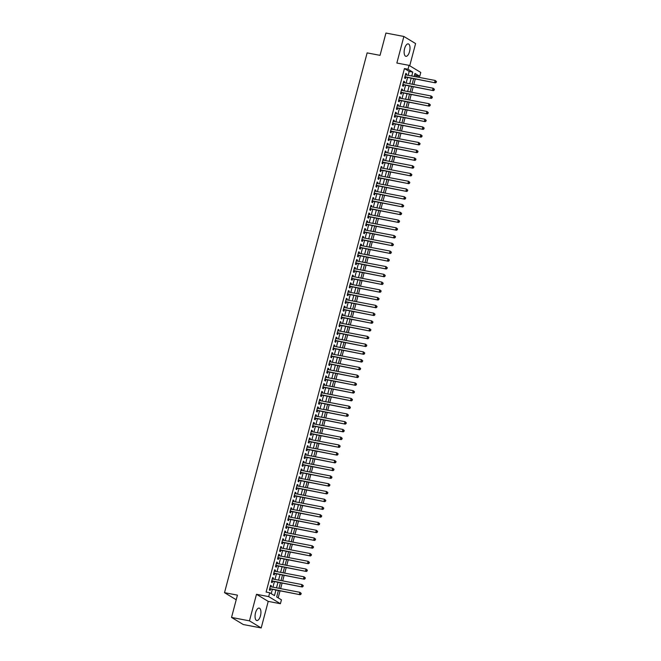 <?xml version="1.0" encoding="UTF-8"?>
<svg xmlns="http://www.w3.org/2000/svg" width="661" height="661" viewBox="0 0 661 661"><rect width="100%" height="100%" fill="white"/><g stroke="black" fill="none" stroke-linecap="round" stroke-linejoin="round"><path stroke-width="0.99" d="M260.467 615.812A6.321 2.743 100.8 0 0 259.178 608.103A6.321 2.743 100.8 0 0 255.526 612.821A6.321 2.743 100.8 0 0 256.815 620.53A6.321 2.743 100.8 0 0 260.467 615.812M409.539 51.599A6.321 2.743 100.8 0 0 408.25 43.89A6.321 2.743 100.8 0 0 404.598 48.608A6.321 2.743 100.8 0 0 405.887 56.309A6.321 2.743 100.8 0 0 409.539 51.599M278.364 590.579L276.678 596.957L281.437 599.833L280.413 603.716L268.68 596.61L269.705 592.735L274.464 595.611L275.918 590.108M268.217 601.386L256.485 594.289L249.47 620.853L231.54 617.432L243.265 624.529L261.194 627.95L268.217 601.386L280.413 603.716M409.729 65.769L415.595 43.568L403.871 36.471L396.856 63.035L409.043 65.356L420.776 72.454L419.752 76.337L414.992 73.454L414.199 76.461M415.868 76.775L416.166 75.651L419.752 76.337M278.19 597.866L280.033 590.893M280.628 588.645L282.082 583.134M282.677 580.887L284.131 575.384M284.726 573.128L286.18 567.625M286.775 565.378L288.229 559.867M288.824 557.62L290.278 552.117M290.873 549.861L292.327 544.358M292.922 542.111L294.376 536.608M294.971 534.352L296.425 528.85M297.02 526.594L298.475 521.091M299.069 518.844L300.524 513.341M301.119 511.085L302.573 505.582M303.168 503.327L304.622 497.824M305.217 495.576L306.671 490.074M307.266 487.818L308.72 482.315M309.315 480.06L310.769 474.557M311.364 472.309L312.818 466.806M313.413 464.551L314.867 459.048M315.462 456.801L316.916 451.289M317.511 449.042L318.966 443.539M319.56 441.284L321.015 435.781M321.61 433.533L323.064 428.022M323.659 425.775L325.113 420.272M325.708 418.016L327.162 412.514M327.757 410.266L329.211 404.763M329.806 402.508L331.26 397.005M331.855 394.749L333.309 389.246M333.904 386.999L335.358 381.496M335.953 379.24L337.407 373.738M338.002 371.482L339.457 365.979M340.051 363.732L341.506 358.229M342.101 355.973L343.555 350.47M344.15 348.215L345.604 342.712M346.199 340.465L347.653 334.962M348.248 332.706L349.702 327.203M350.297 324.956L351.751 319.445M352.346 317.197L353.8 311.695M354.395 309.439L355.849 303.936M356.444 301.689L357.898 296.186M358.493 293.93L359.948 288.427M360.542 286.172L361.997 280.669M362.592 278.421L364.046 272.919M364.641 270.663L366.095 265.16M366.69 262.904L368.144 257.402M368.739 255.154L370.193 249.651M370.788 247.396L372.242 241.893M372.837 239.637L374.291 234.134M374.886 231.887L376.34 226.384M376.935 224.129L378.389 218.626M378.984 216.378L380.439 210.867M381.033 208.62L382.488 203.117M383.083 200.861L384.537 195.359M385.132 193.111L386.586 187.6M387.181 185.353L388.635 179.85M389.23 177.594L390.684 172.091M391.279 169.844L392.733 164.341M393.328 162.085L394.782 156.583M395.377 154.327L396.831 148.824M397.426 146.577L398.88 141.074M399.475 138.818L400.93 133.315M401.524 131.06L402.979 125.557M403.574 123.31L405.028 117.807M405.623 115.551L407.077 110.048M407.672 107.793L409.126 102.29M409.721 100.042L411.175 94.54M411.77 92.284L413.224 86.781M413.819 84.534L415.273 79.023M249.47 620.853L261.194 627.95M231.54 617.432L237.431 595.131L224.517 592.669L367.136 52.888L380.042 55.35L385.933 33.05L403.871 36.471M271.084 586.819L271.365 585.778L270.572 585.299L269.341 589.951L270.134 590.43L270.489 589.075M273.133 579.069L273.414 578.02L272.621 577.54L271.39 582.201L272.183 582.68L272.539 581.316M275.183 571.311L275.463 570.269L274.67 569.79L273.439 574.442L274.232 574.921L274.588 573.566M277.232 563.552L277.513 562.511L276.719 562.032L275.488 566.684L276.281 567.163L276.637 565.808M279.281 555.802L279.562 554.753L278.768 554.273L277.537 558.933L278.331 559.413L278.686 558.049M281.33 548.043L281.611 547.002L280.818 546.523L279.586 551.175L280.38 551.654L280.735 550.299M283.379 540.293L283.66 539.244L282.867 538.765L281.636 543.416L282.429 543.896L282.784 542.541M285.428 532.535L285.709 531.494L284.916 531.006L283.685 535.666L284.478 536.145L284.833 534.782M287.477 524.776L287.758 523.735L286.965 523.256L285.734 527.908L286.527 528.387L286.882 527.032M289.526 517.026L289.807 515.977L289.014 515.497L287.783 520.149L288.576 520.628L288.931 519.273M291.575 509.267L291.856 508.226L291.063 507.747L289.832 512.399L290.625 512.878L290.98 511.515M293.624 501.509L293.905 500.468L293.112 499.989L291.881 504.64L292.674 505.12L293.03 503.765M295.674 493.759L295.954 492.709L295.161 492.23L293.93 496.882L294.723 497.361L295.079 496.006M297.723 486L298.004 484.959L297.21 484.48L295.979 489.132L296.772 489.611L297.128 488.256M299.772 478.242L300.053 477.201L299.259 476.721L298.028 481.373L298.822 481.852L299.177 480.497M301.821 470.492L302.102 469.442L301.309 468.963L300.077 473.615L300.871 474.102L301.226 472.739M303.87 462.733L304.151 461.692L303.358 461.213L302.127 465.865L302.92 466.344L303.275 464.989M305.919 454.975L306.2 453.933L305.407 453.454L304.176 458.106L304.969 458.585L305.324 457.23M307.968 447.224L308.249 446.175L307.456 445.696L306.225 450.356L307.018 450.835L307.373 449.472M310.017 439.466L310.298 438.425L309.505 437.946L308.274 442.597L309.067 443.077L309.422 441.722M312.066 431.716L312.347 430.666L311.554 430.187L310.323 434.839L311.116 435.318L311.471 433.963M314.115 423.957L314.396 422.908L313.603 422.429L312.372 427.089L313.165 427.568L313.521 426.205M316.165 416.199L316.445 415.158L315.652 414.678L314.421 419.33L315.214 419.809L315.57 418.454M318.214 408.448L318.495 407.399L317.701 406.92L316.47 411.572L317.263 412.051L317.619 410.696M320.263 400.69L320.544 399.649L319.75 399.161L318.519 403.821L319.313 404.301L319.668 402.937M322.312 392.931L322.593 391.89L321.8 391.411L320.568 396.063L321.362 396.542L321.717 395.187M324.361 385.181L324.642 384.132L323.849 383.653L322.618 388.304L323.411 388.784L323.766 387.429M326.41 377.423L326.691 376.382L325.898 375.902L324.667 380.554L325.46 381.033L325.815 379.678M328.459 369.664L328.74 368.623L327.947 368.144L326.716 372.796L327.509 373.275L327.864 371.92M330.508 361.914L330.789 360.865L329.996 360.385L328.765 365.037L329.558 365.516L329.913 364.161M332.557 354.156L332.838 353.114L332.045 352.635L330.814 357.287L331.607 357.766L331.962 356.411M334.606 346.397L334.887 345.356L334.094 344.877L332.863 349.529L333.656 350.008L334.012 348.653M336.656 338.647L336.936 337.597L336.143 337.118L334.912 341.778L335.705 342.258L336.061 340.894M338.705 330.888L338.986 329.847L338.192 329.368L336.961 334.02L337.754 334.499L338.11 333.144M340.754 323.13L341.035 322.089L340.241 321.61L339.01 326.261L339.804 326.741L340.159 325.386M342.803 315.38L343.084 314.33L342.291 313.851L341.059 318.511L341.853 318.99L342.208 317.627M344.852 307.621L345.133 306.58L344.34 306.101L343.109 310.753L343.902 311.232L344.257 309.877M346.901 299.871L347.182 298.822L346.389 298.342L345.158 302.994L345.951 303.473L346.306 302.118M348.95 292.112L349.231 291.063L348.438 290.584L347.207 295.244L348 295.723L348.355 294.36M350.999 284.354L351.28 283.313L350.487 282.834L349.256 287.485L350.049 287.965L350.404 286.61M353.048 276.604L353.329 275.554L352.536 275.075L351.305 279.727L352.098 280.206L352.453 278.851M355.097 268.845L355.378 267.804L354.585 267.325L353.354 271.977L354.147 272.456L354.503 271.093M357.147 261.087L357.427 260.046L356.634 259.566L355.403 264.218L356.196 264.697L356.552 263.342M359.196 253.337L359.477 252.287L358.683 251.808L357.452 256.46L358.245 256.939L358.601 255.584M361.245 245.578L361.526 244.537L360.732 244.058L359.501 248.71L360.295 249.189L360.65 247.834M363.294 237.82L363.575 236.778L362.782 236.299L361.55 240.951L362.344 241.43L362.699 240.075M365.343 230.069L365.624 229.02L364.831 228.541L363.6 233.193L364.393 233.68L364.748 232.317M367.392 222.311L367.673 221.27L366.88 220.791L365.649 225.442L366.442 225.922L366.797 224.566M369.441 214.552L369.722 213.511L368.929 213.032L367.698 217.684L368.491 218.163L368.846 216.808M371.49 206.802L371.771 205.753L370.978 205.274L369.747 209.934L370.54 210.413L370.895 209.05M373.539 199.044L373.82 198.003L373.027 197.523L371.796 202.175L372.589 202.654L372.944 201.299M375.588 191.293L375.869 190.244L375.076 189.765L373.845 194.417L374.638 194.896L374.994 193.541M377.638 183.535L377.918 182.486L377.125 182.006L375.894 186.666L376.687 187.146L377.043 185.782M379.687 175.776L379.968 174.735L379.174 174.256L377.943 178.908L378.736 179.387L379.092 178.032M381.736 168.026L382.017 166.977L381.223 166.498L379.992 171.149L380.786 171.629L381.141 170.274M383.785 160.268L384.066 159.227L383.273 158.739L382.041 163.399L382.835 163.878L383.19 162.515M385.834 152.509L386.115 151.468L385.322 150.989L384.091 155.641L384.884 156.12L385.239 154.765M387.883 144.759L388.164 143.71L387.371 143.23L386.14 147.882L386.933 148.361L387.288 147.006M389.932 137.001L390.213 135.959L389.42 135.48L388.189 140.132L388.982 140.611L389.337 139.256M391.981 129.242L392.262 128.201L391.469 127.722L390.238 132.374L391.031 132.853L391.386 131.498M394.03 121.492L394.311 120.442L393.518 119.963L392.287 124.615L393.08 125.094L393.435 123.739M396.079 113.733L396.36 112.692L395.567 112.213L394.336 116.865L395.129 117.344L395.485 115.989M398.129 105.975L398.409 104.934L397.616 104.455L396.385 109.106L397.178 109.586L397.534 108.23M400.178 98.225L400.459 97.175L399.665 96.696L398.434 101.348L399.227 101.835L399.583 100.472M402.227 90.466L402.508 89.425L401.714 88.946L400.483 93.598L401.277 94.077L401.632 92.722M404.276 82.708L404.557 81.667L403.764 81.187L402.532 85.839L403.326 86.318L403.681 84.963M416.166 75.651L414.654 74.734M408.168 75.304L409.192 71.429L404.433 68.554L266.119 592.049L269.705 592.735M271.217 593.644L272.332 589.422M272.927 587.175L274.381 581.672M274.976 579.416L276.43 573.913M277.025 571.666L278.479 566.155M279.074 563.907L280.528 558.405M281.123 556.149L282.577 550.646M283.172 548.399L284.627 542.888M285.221 540.64L286.676 535.137M287.271 532.882L288.725 527.379M289.32 525.131L290.774 519.629M291.369 517.373L292.823 511.87M293.418 509.614L294.872 504.112M295.467 501.864L296.921 496.361M297.516 494.106L298.97 488.603M299.565 486.347L301.019 480.844M301.614 478.597L303.069 473.094M303.663 470.839L305.118 465.336M305.713 463.08L307.167 457.577M307.762 455.33L309.216 449.827M309.811 447.571L311.265 442.069M311.86 439.821L313.314 434.31M313.909 432.063L315.363 426.56M315.958 424.304L317.412 418.801M318.007 416.554L319.461 411.051M320.056 408.795L321.51 403.293M322.105 401.037L323.56 395.534M324.154 393.287L325.609 387.784M326.204 385.528L327.658 380.025M328.253 377.77L329.707 372.267M330.302 370.02L331.756 364.517M332.351 362.261L333.805 356.758M334.4 354.503L335.854 349M336.449 346.752L337.903 341.25M338.498 338.994L339.952 333.491M340.547 331.244L342.001 325.733M342.596 323.485L344.05 317.982M344.645 315.727L346.1 310.224M346.695 307.976L348.149 302.465M348.744 300.218L350.198 294.715M350.793 292.459L352.247 286.957M352.842 284.709L354.296 279.206M354.891 276.951L356.345 271.448M356.94 269.192L358.394 263.689M358.989 261.442L360.443 255.939M361.038 253.684L362.492 248.181M363.087 245.925L364.541 240.422M365.136 238.175L366.591 232.672M367.185 230.416L368.64 224.914M369.235 222.658L370.689 217.155M371.284 214.908L372.738 209.405M373.333 207.149L374.787 201.646M375.382 199.399L376.836 193.888M377.431 191.64L378.885 186.138M379.48 183.882L380.934 178.379M381.529 176.132L382.983 170.621M383.578 168.373L385.033 162.87M385.627 160.615L387.082 155.112M387.677 152.865L389.131 147.362M389.726 145.106L391.18 139.603M391.775 137.348L393.229 131.845M393.824 129.597L395.278 124.094M395.873 121.839L397.327 116.336M397.922 114.08L399.376 108.578M399.971 106.33L401.425 100.827M402.02 98.572L403.474 93.069M404.069 90.821L405.524 85.31M406.118 83.063L407.573 77.56M406.325 74.957L406.606 73.908L405.813 73.429L404.582 78.089L405.375 78.568L405.73 77.205M224.517 592.669L236.208 599.75M256.485 594.289L268.68 596.61M404.433 68.554L408.019 69.231L409.043 65.356M413.604 78.709L412.15 84.211M411.555 86.467L410.101 91.97M409.506 94.217L408.052 99.72M407.457 101.976L406.003 107.479M405.408 109.734L403.954 115.237M403.359 117.484L401.905 122.987M401.31 125.243L399.855 130.746M399.261 133.001L397.806 138.504M397.211 140.752L395.757 146.255M395.162 148.51L393.708 154.013M393.113 156.269L391.659 161.771M391.064 164.019L389.61 169.522M389.015 171.777L387.561 177.28M386.966 179.528L385.512 185.039M384.917 187.286L383.463 192.789M382.868 195.045L381.414 200.547M380.819 202.795L379.364 208.298M378.77 210.553L377.315 216.056M376.72 218.312L375.266 223.815M374.671 226.062L373.217 231.565M372.622 233.82L371.168 239.323M370.573 241.579L369.119 247.082M368.524 249.329L367.07 254.832M366.475 257.088L365.021 262.591M364.426 264.846L362.972 270.349M362.377 272.596L360.923 278.099M360.328 280.355L358.873 285.858M358.279 288.105L356.824 293.616M356.229 295.864L354.775 301.366M354.18 303.622L352.726 309.125M352.131 311.372L350.677 316.883M350.082 319.131L348.628 324.634M348.033 326.889L346.579 332.392M345.984 334.64L344.53 340.142M343.935 342.398L342.481 347.901M341.886 350.156L340.432 355.659M339.837 357.907L338.382 363.41M337.788 365.665L336.333 371.168M335.738 373.424L334.284 378.927M333.689 381.174L332.235 386.677M331.64 388.932L330.186 394.435M329.591 396.691L328.137 402.194M327.542 404.441L326.088 409.944M325.493 412.2L324.039 417.702M323.444 419.95L321.99 425.461M321.395 427.708L319.941 433.211M319.346 435.467L317.891 440.97M317.297 443.217L315.842 448.728M315.247 450.976L313.793 456.478M313.198 458.734L311.744 464.237M311.149 466.484L309.695 471.987M309.1 474.243L307.646 479.746M307.051 482.001L305.597 487.504M305.002 489.751L303.548 495.254M302.953 497.51L301.499 503.013M300.904 505.268L299.45 510.771M298.855 513.019L297.4 518.521M296.806 520.777L295.351 526.28M294.756 528.527L293.302 534.038M292.707 536.286L291.253 541.789M290.658 544.044L289.204 549.547M288.609 551.795L287.155 557.306M286.56 559.553L285.106 565.056M284.511 567.312L283.057 572.814M282.462 575.062L281.008 580.565M280.413 582.82L278.959 588.323M411.753 75.99L412.778 72.115L408.019 69.231M276.513 587.86L277.967 582.349M278.562 580.102L280.016 574.599M280.611 572.343L282.065 566.841M282.66 564.593L284.114 559.09M284.709 556.835L286.163 551.332M286.758 549.076L288.213 543.573M288.807 541.326L290.262 535.823M290.857 533.567L292.311 528.065M292.906 525.809L294.36 520.306M294.955 518.059L296.409 512.556M297.004 510.3L298.458 504.797M299.053 502.542L300.507 497.039M301.102 494.792L302.556 489.289M303.151 487.033L304.605 481.53M305.2 479.283L306.654 473.772M307.249 471.524L308.704 466.022M309.298 463.766L310.753 458.263M311.348 456.016L312.802 450.505M313.397 448.257L314.851 442.754M315.446 440.499L316.9 434.996M317.495 432.748L318.949 427.246M319.544 424.99L320.998 419.487M321.593 417.231L323.047 411.729M323.642 409.481L325.096 403.978M325.691 401.723L327.145 396.22M327.74 393.964L329.195 388.461M329.789 386.214L331.244 380.711M331.839 378.456L333.293 372.953M333.888 370.705L335.342 365.194M335.937 362.947L337.391 357.444M337.986 355.188L339.44 349.686M340.035 347.438L341.489 341.927M342.084 339.68L343.538 334.177M344.133 331.921L345.587 326.418M346.182 324.171L347.636 318.668M348.231 316.412L349.686 310.91M350.28 308.654L351.735 303.151M352.33 300.904L353.784 295.401M354.379 293.145L355.833 287.642M356.428 285.387L357.882 279.884M358.477 277.637L359.931 272.134M360.526 269.878L361.98 264.375M362.575 262.12L364.029 256.617M364.624 254.369L366.078 248.867M366.673 246.611L368.127 241.108M368.722 238.861L370.177 233.35M370.771 231.102L372.226 225.599M372.821 223.344L374.275 217.841M374.87 215.593L376.324 210.082M376.919 207.835L378.373 202.332M378.968 200.076L380.422 194.574M381.017 192.326L382.471 186.823M383.066 184.568L384.52 179.065M385.115 176.809L386.569 171.306M387.164 169.059L388.618 163.556M389.213 161.301L390.668 155.798M391.262 153.542L392.717 148.039M393.312 145.792L394.766 140.289M395.361 138.033L396.815 132.531M397.41 130.283L398.864 124.772M399.459 122.525L400.913 117.022M401.508 114.766L402.962 109.263M403.557 107.016L405.011 101.505M405.606 99.257L407.06 93.755M407.655 91.499L409.109 85.996M409.704 83.749L411.159 78.246M409.192 71.429L412.778 72.115M405.73 73.743L406.606 73.908M403.681 81.501L404.557 81.667M401.632 89.26L402.508 89.425M399.583 97.01L400.459 97.175M397.534 104.769L398.409 104.934M395.485 112.519L396.36 112.692M393.435 120.277L394.311 120.442M391.386 128.036L392.262 128.201M389.337 135.786L390.213 135.959M387.288 143.544L388.164 143.71M385.239 151.303L386.115 151.468M383.19 159.053L384.066 159.227M381.141 166.812L382.017 166.977M379.092 174.57L379.968 174.735M377.043 182.32L377.918 182.486M374.994 190.079L375.869 190.244M372.944 197.837L373.82 198.003M370.895 205.588L371.771 205.753M368.846 213.346L369.722 213.511M366.797 221.096L367.673 221.27M364.748 228.855L365.624 229.02M362.699 236.613L363.575 236.778M360.65 244.363L361.526 244.537M358.601 252.122L359.477 252.287M356.552 259.88L357.427 260.046M354.503 267.631L355.378 267.804M352.453 275.389L353.329 275.554M350.404 283.148L351.28 283.313M348.355 290.898L349.231 291.063M346.306 298.656L347.182 298.822M344.257 306.415L345.133 306.58M342.208 314.165L343.084 314.33M340.159 321.924L341.035 322.089M338.11 329.682L338.986 329.847M336.061 337.432L336.936 337.597M334.012 345.191L334.887 345.356M331.962 352.941L332.838 353.114M329.913 360.699L330.789 360.865M327.864 368.458L328.74 368.623M325.815 376.208L326.691 376.382M323.766 383.967L324.642 384.132M321.717 391.725L322.593 391.89M319.668 399.475L320.544 399.649M317.619 407.234L318.495 407.399M315.57 414.992L316.445 415.158M313.521 422.743L314.396 422.908M311.471 430.501L312.347 430.666M309.422 438.26L310.298 438.425M307.373 446.01L308.249 446.175M305.324 453.768L306.2 453.933M303.275 461.527L304.151 461.692M301.226 469.277L302.102 469.442M299.177 477.035L300.053 477.201M297.128 484.786L298.004 484.959M295.079 492.544L295.954 492.709M293.03 500.303L293.905 500.468M290.98 508.053L291.856 508.226M288.931 515.811L289.807 515.977M286.882 523.57L287.758 523.735M284.833 531.32L285.709 531.494M282.784 539.079L283.66 539.244M280.735 546.837L281.611 547.002M278.686 554.587L279.562 554.753M276.637 562.346L277.513 562.511M274.588 570.104L275.463 570.269M272.539 577.854L273.414 578.02M270.489 585.613L271.365 585.778M404.887 76.932L435.434 82.873L404.937 76.726M435.963 82.129L434.641 82.394L435.153 80.452L436.483 81.543L435.963 82.129L436.483 81.543M405.449 74.792L435.153 80.452L436.169 81.353M435.434 82.873L436.277 82.319M402.838 84.691L433.385 90.623L402.888 84.484M433.913 89.888L432.591 90.144L433.104 88.21L434.434 89.301L433.913 89.888L434.434 89.301M403.4 82.542L433.104 88.21L434.12 89.111M433.385 90.623L434.227 90.078M400.789 92.441L431.336 98.382L400.839 92.243M431.864 97.638L430.542 97.902L431.055 95.961L432.385 97.06L431.864 97.638L432.385 97.06M401.351 90.301L431.055 95.961L432.071 96.87M431.336 98.382L432.178 97.836M398.74 100.199L429.286 106.14L398.79 99.993M429.815 105.396L428.493 105.653L429.006 103.719L430.336 104.81L429.815 105.396L430.336 104.81M399.302 98.059L429.006 103.719L430.022 104.62M429.286 106.14L430.129 105.586M396.691 107.958L427.237 113.89L396.74 107.751M427.766 113.155L426.444 113.411L426.956 111.469L428.287 112.568L427.766 113.155L428.287 112.568M397.253 105.81L426.956 111.469L427.973 112.378M427.237 113.89L428.08 113.345M394.642 115.708L425.188 121.649L394.691 115.51M425.717 120.905L424.395 121.17L424.907 119.228L426.238 120.327L425.717 120.905L426.238 120.327M395.204 113.568L424.907 119.228L425.924 120.128M425.188 121.649L426.031 121.103M392.593 123.467L423.139 129.399L392.642 123.26M423.668 128.664L422.346 128.92L422.858 126.986L424.188 128.077L423.668 128.664L424.188 128.077M393.155 121.327L422.858 126.986L423.875 127.887M423.139 129.399L423.982 128.854M390.544 131.225L421.09 137.157L390.593 131.018M421.619 136.422L420.297 136.678L420.809 134.737L422.139 135.836L421.619 136.422L422.139 135.836M391.105 129.077L420.809 134.737L421.825 135.645M421.09 137.157L421.933 136.612M388.494 138.975L419.041 144.916L388.544 138.769M419.57 144.172L418.248 144.437L418.76 142.495L420.09 143.594L419.57 144.172L420.09 143.594M389.056 136.835L418.76 142.495L419.776 143.396M419.041 144.916L419.884 144.362M386.445 146.734L416.992 152.666L386.495 146.527M417.521 151.931L416.199 152.187L416.711 150.254L418.041 151.344L417.521 151.931L418.041 151.344M387.007 144.585L416.711 150.254L417.727 151.154M416.992 152.666L417.835 152.121M384.396 154.492L414.943 160.425L384.446 154.286M415.472 159.689L414.15 159.945L414.662 158.004L415.992 159.103L415.472 159.689L415.992 159.103M384.958 152.344L414.662 158.004L415.678 158.913M414.943 160.425L415.786 159.879M382.347 162.242L412.894 168.183L382.397 162.036M413.422 167.44L412.1 167.704L412.613 165.762L413.943 166.861L413.422 167.44L413.943 166.861M382.909 160.102L412.613 165.762L413.629 166.663M412.894 168.183L413.736 167.63M380.298 170.001L410.845 175.933L380.348 169.794M411.373 175.198L410.051 175.454L410.564 173.521L411.894 174.611L411.373 175.198L411.894 174.611M380.86 167.853L410.564 173.521L411.58 174.421M410.845 175.933L411.687 175.388M378.249 177.759L408.795 183.692L378.299 177.553M409.324 182.948L408.002 183.213L408.515 181.271L409.845 182.37L409.324 182.948L409.845 182.37M378.811 175.611L408.515 181.271L409.531 182.18M408.795 183.692L409.638 183.147M376.2 185.51L406.746 191.45L376.249 185.303M407.275 190.707L405.953 190.971L406.465 189.029L407.796 190.12L407.275 190.707L407.796 190.12M376.762 183.37L406.465 189.029L407.482 189.93M406.746 191.45L407.589 190.897M374.151 193.268L404.697 199.201L374.2 193.062M405.226 198.465L403.904 198.721L404.416 196.788L405.747 197.879L405.226 198.465L405.747 197.879M374.713 191.12L404.416 196.788L405.433 197.689M404.697 199.201L405.54 198.655M372.102 201.018L402.648 206.959L372.151 200.82M403.177 206.215L401.855 206.48L402.367 204.538L403.697 205.637L403.177 206.215L403.697 205.637M372.664 198.878L402.367 204.538L403.384 205.447M402.648 206.959L403.491 206.414M370.053 208.777L400.599 214.718L370.102 208.57M401.128 213.974L399.806 214.238L400.318 212.297L401.648 213.387L401.128 213.974L401.648 213.387M370.614 206.637L400.318 212.297L401.334 213.197M400.599 214.718L401.442 214.164M368.003 216.535L398.55 222.468L368.053 216.329M399.079 221.732L397.757 221.989L398.269 220.055L399.599 221.146L399.079 221.732L399.599 221.146M368.565 214.387L398.269 220.055L399.285 220.956M398.55 222.468L399.393 221.922M365.954 224.286L396.501 230.226L366.004 224.087M397.03 229.483L395.708 229.747L396.22 227.805L397.55 228.904L397.03 229.483L397.55 228.904M366.516 222.146L396.22 227.805L397.236 228.706M396.501 230.226L397.344 229.681M363.905 232.044L394.452 237.985L363.955 231.837M394.981 237.241L393.659 237.497L394.171 235.564L395.501 236.655L394.981 237.241L395.501 236.655M364.467 229.904L394.171 235.564L395.187 236.464M394.452 237.985L395.295 237.431M361.856 239.803L392.403 245.735L361.906 239.596M392.931 245L391.609 245.256L392.122 243.314L393.452 244.413L392.931 245L393.452 244.413M362.418 237.654L392.122 243.314L393.138 244.223M392.403 245.735L393.245 245.19M359.807 247.553L390.354 253.494L359.857 247.346M390.882 252.75L389.56 253.014L390.073 251.073L391.403 252.172L390.882 252.75L391.403 252.172M360.369 245.413L390.073 251.073L391.089 251.973M390.354 253.494L391.196 252.948M357.758 255.311L388.304 261.244L357.808 255.105M388.833 260.508L387.511 260.765L388.024 258.831L389.354 259.922L388.833 260.508L389.354 259.922M358.32 253.163L388.024 258.831L389.04 259.732M388.304 261.244L389.147 260.698M355.709 263.07L386.255 269.002L355.758 262.863M386.784 268.267L385.462 268.523L385.974 266.581L387.305 267.68L386.784 268.267L387.305 267.68M356.271 260.921L385.974 266.581L386.991 267.49M386.255 269.002L387.098 268.457M353.66 270.82L384.206 276.761L353.709 270.613M384.735 276.017L383.413 276.281L383.925 274.34L385.256 275.439L384.735 276.017L385.256 275.439M354.222 268.68L383.925 274.34L384.942 275.24M384.206 276.761L385.049 276.207M351.611 278.578L382.157 284.511L351.66 278.372M382.686 283.776L381.364 284.032L381.876 282.098L383.206 283.189L382.686 283.776L383.206 283.189M352.173 276.43L381.876 282.098L382.893 282.999M382.157 284.511L383 283.966M349.562 286.337L380.108 292.269L349.611 286.13M380.637 291.534L379.315 291.79L379.827 289.849L381.157 290.947L380.637 291.534L381.157 290.947M350.123 284.189L379.827 289.849L380.843 290.757M380.108 292.269L380.951 291.724M347.512 294.087L378.059 300.028L347.562 293.881M378.588 299.284L377.266 299.549L377.778 297.607L379.108 298.706L378.588 299.284L379.108 298.706M348.074 291.947L377.778 297.607L378.794 298.508M378.059 300.028L378.902 299.474M345.463 301.846L376.01 307.778L345.513 301.639M376.539 307.043L375.217 307.299L375.729 305.365L377.059 306.456L376.539 307.043L377.059 306.456M346.025 299.697L375.729 305.365L376.745 306.266M376.01 307.778L376.853 307.233M343.414 309.596L373.961 315.537L343.464 309.398M374.49 314.793L373.168 315.057L373.68 313.116L375.01 314.215L374.49 314.793L375.01 314.215M343.976 307.456L373.68 313.116L374.696 314.025M373.961 315.537L374.804 314.991M341.365 317.354L371.912 323.295L341.415 317.148M372.44 322.551L371.118 322.816L371.631 320.874L372.961 321.965L372.44 322.551L372.961 321.965M341.927 315.214L371.631 320.874L372.647 321.775M371.912 323.295L372.754 322.742M339.316 325.113L369.863 331.045L339.366 324.906M370.391 330.31L369.069 330.566L369.582 328.633L370.912 329.723L370.391 330.31L370.912 329.723M339.878 322.965L369.582 328.633L370.598 329.533M369.863 331.045L370.705 330.5M337.267 332.863L367.813 338.804L337.317 332.665M368.342 338.06L367.02 338.325L367.533 336.383L368.863 337.482L368.342 338.06L368.863 337.482M337.829 330.723L367.533 336.383L368.549 337.292M367.813 338.804L368.656 338.258M335.218 340.622L365.764 346.562L335.267 340.415M366.293 345.819L364.971 346.075L365.483 344.141L366.814 345.232L366.293 345.819L366.814 345.232M335.78 338.482L365.483 344.141L366.5 345.042M365.764 346.562L366.607 346.009M333.169 348.38L363.715 354.313L333.218 348.173M364.244 353.577L362.922 353.833L363.434 351.892L364.765 352.991L364.244 353.577L364.765 352.991M333.731 346.232L363.434 351.892L364.451 352.8M363.715 354.313L364.558 353.767M331.12 356.13L361.666 362.071L331.169 355.932M362.195 361.327L360.873 361.592L361.385 359.65L362.715 360.749L362.195 361.327L362.715 360.749M331.682 353.99L361.385 359.65L362.402 360.551M361.666 362.071L362.509 361.526M329.071 363.889L359.617 369.821L329.12 363.682M360.146 369.086L358.824 369.342L359.336 367.409L360.666 368.499L360.146 369.086L360.666 368.499M329.632 361.749L359.336 367.409L360.352 368.309M359.617 369.821L360.46 369.276M327.021 371.647L357.568 377.58L327.071 371.441M358.097 376.844L356.775 377.101L357.287 375.159L358.617 376.258L358.097 376.844L358.617 376.258M327.583 369.499L357.287 375.159L358.303 376.068M357.568 377.58L358.411 377.034M324.972 379.397L355.519 385.338L325.022 379.191M356.048 384.595L354.726 384.859L355.238 382.917L356.568 384.016L356.048 384.595L356.568 384.016M325.534 377.257L355.238 382.917L356.254 383.818M355.519 385.338L356.362 384.785M322.923 387.156L353.47 393.088L322.973 386.949M353.999 392.353L352.677 392.609L353.189 390.676L354.519 391.766L353.999 392.353L354.519 391.766M323.485 385.008L353.189 390.676L354.205 391.576M353.47 393.088L354.313 392.543M320.874 394.914L351.421 400.847L320.924 394.708M351.949 400.112L350.627 400.368L351.14 398.426L352.47 399.525L351.949 400.112L352.47 399.525M321.436 392.766L351.14 398.426L352.156 399.335M351.421 400.847L352.263 400.302M318.825 402.665L349.372 408.605L318.875 402.458M349.9 407.862L348.578 408.126L349.091 406.185L350.421 407.283L349.9 407.862L350.421 407.283M319.387 400.525L349.091 406.185L350.107 407.085M349.372 408.605L350.214 408.052M316.776 410.423L347.322 416.356L316.826 410.217M347.851 415.62L346.529 415.876L347.042 413.943L348.372 415.034L347.851 415.62L348.372 415.034M317.338 408.275L347.042 413.943L348.058 414.844M347.322 416.356L348.165 415.81M314.727 418.182L345.273 424.114L314.776 417.975M345.802 423.37L344.48 423.635L344.992 421.693L346.323 422.792L345.802 423.37L346.323 422.792M315.289 416.033L344.992 421.693L346.009 422.602M345.273 424.114L346.116 423.569M312.678 425.932L343.224 431.873L312.727 425.725M343.753 431.129L342.431 431.393L342.943 429.452L344.274 430.542L343.753 431.129L344.274 430.542M313.24 423.792L342.943 429.452L343.96 430.352M343.224 431.873L344.067 431.319M310.629 433.69L341.175 439.623L310.678 433.484M341.704 438.887L340.382 439.144L340.894 437.21L342.224 438.301L341.704 438.887L342.224 438.301M311.191 431.542L340.894 437.21L341.911 438.111M341.175 439.623L342.018 439.078M308.58 441.441L339.126 447.381L308.629 441.242M339.655 446.638L338.333 446.902L338.845 444.96L340.175 446.059L339.655 446.638L340.175 446.059M309.141 439.301L338.845 444.96L339.861 445.869M339.126 447.381L339.969 446.836M306.53 449.199L337.077 455.14L306.58 448.993M337.606 454.396L336.284 454.661L336.796 452.719L338.126 453.81L337.606 454.396L338.126 453.81M307.092 447.059L336.796 452.719L337.812 453.62M337.077 455.14L337.92 454.586M304.481 456.958L335.028 462.89L304.531 456.751M335.557 462.155L334.235 462.411L334.747 460.477L336.077 461.568L335.557 462.155L336.077 461.568M305.043 454.809L334.747 460.477L335.763 461.378M335.028 462.89L335.871 462.345M302.432 464.708L332.979 470.649L302.482 464.509M333.508 469.905L332.186 470.169L332.698 468.228L334.028 469.327L333.508 469.905L334.028 469.327M302.994 462.568L332.698 468.228L333.714 469.128M332.979 470.649L333.822 470.103M300.383 472.466L330.93 478.407L300.433 472.26M331.458 477.663L330.136 477.92L330.649 475.986L331.979 477.077L331.458 477.663L331.979 477.077M300.945 470.326L330.649 475.986L331.665 476.887M330.93 478.407L331.772 477.853M298.334 480.225L328.881 486.157L298.384 480.018M329.409 485.422L328.087 485.678L328.6 483.736L329.93 484.835L329.409 485.422L329.93 484.835M298.896 478.077L328.6 483.736L329.616 484.645M328.881 486.157L329.723 485.612M296.285 487.975L326.831 493.916L296.335 487.777M327.36 493.172L326.038 493.437L326.551 491.495L327.881 492.594L327.36 493.172L327.881 492.594M296.847 485.835L326.551 491.495L327.567 492.395M326.831 493.916L327.674 493.37M294.236 495.733L324.782 501.666L294.285 495.527M325.311 500.931L323.989 501.187L324.501 499.253L325.832 500.344L325.311 500.931L325.832 500.344M294.798 493.585L324.501 499.253L325.518 500.154M324.782 501.666L325.625 501.121M292.187 503.492L322.733 509.424L292.236 503.285M323.262 508.689L321.94 508.945L322.452 507.004L323.783 508.102L323.262 508.689L323.783 508.102M292.749 501.344L322.452 507.004L323.469 507.912M322.733 509.424L323.576 508.879M290.138 511.242L320.684 517.183L290.187 511.036M321.213 516.439L319.891 516.704L320.403 514.762L321.733 515.861L321.213 516.439L321.733 515.861M290.7 509.102L320.403 514.762L321.42 515.663M320.684 517.183L321.527 516.629M288.089 519.001L318.635 524.933L288.138 518.794M319.164 524.198L317.842 524.454L318.354 522.52L319.684 523.611L319.164 524.198L319.684 523.611M288.65 516.852L318.354 522.52L319.37 523.421M318.635 524.933L319.478 524.388M286.039 526.759L316.586 532.692L286.089 526.553M317.115 531.956L315.793 532.212L316.305 530.271L317.635 531.37L317.115 531.956L317.635 531.37M286.601 524.611L316.305 530.271L317.321 531.18M316.586 532.692L317.429 532.146M283.99 534.509L314.537 540.45L284.04 534.303M315.066 539.707L313.744 539.971L314.256 538.029L315.586 539.128L315.066 539.707L315.586 539.128M284.552 532.369L314.256 538.029L315.272 538.93M314.537 540.45L315.38 539.897M281.941 542.268L312.488 548.2L281.991 542.061M313.017 547.465L311.695 547.721L312.207 545.788L313.537 546.878L313.017 547.465L313.537 546.878M282.503 540.12L312.207 545.788L313.223 546.688M312.488 548.2L313.331 547.655M279.892 550.026L310.439 555.959L279.942 549.82M310.967 555.215L309.645 555.48L310.158 553.538L311.488 554.637L310.967 555.215L311.488 554.637M280.454 547.878L310.158 553.538L311.174 554.447M310.439 555.959L311.281 555.414M277.843 557.777L308.39 563.717L277.893 557.57M308.918 562.974L307.596 563.238L308.109 561.296L309.439 562.387L308.918 562.974L309.439 562.387M278.405 555.637L308.109 561.296L309.125 562.197M308.39 563.717L309.232 563.164M275.794 565.535L306.34 571.468L275.844 565.329M306.869 570.732L305.547 570.988L306.06 569.055L307.39 570.146L306.869 570.732L307.39 570.146M276.356 563.387L306.06 569.055L307.076 569.956M306.34 571.468L307.183 570.922M273.745 573.285L304.291 579.226L273.794 573.087M304.82 578.482L303.498 578.747L304.01 576.805L305.341 577.904L304.82 578.482L305.341 577.904M274.307 571.145L304.01 576.805L305.027 577.714M304.291 579.226L305.134 578.681M271.696 581.044L302.242 586.985L271.745 580.837M302.771 586.241L301.449 586.505L301.961 584.564L303.292 585.654L302.771 586.241L303.292 585.654M272.258 578.904L301.961 584.564L302.978 585.464M302.242 586.985L303.085 586.431M269.647 588.802L300.193 594.735L269.696 588.596M300.722 593.999L299.4 594.256L299.912 592.314L301.242 593.413L300.722 593.999L301.242 593.413M270.209 586.654L299.912 592.314L300.929 593.223M300.193 594.735L301.036 594.189"/></g></svg>
